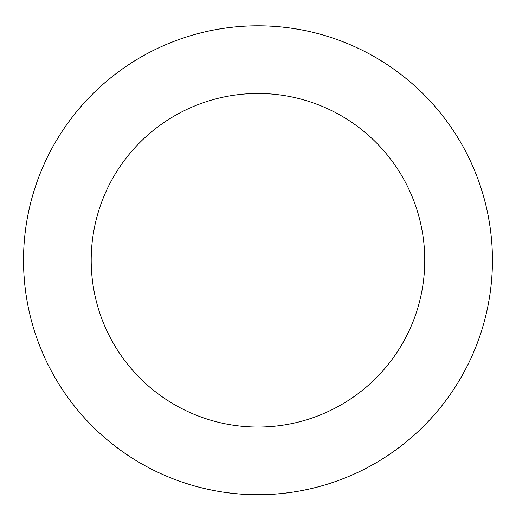 <?xml version="1.0" encoding="UTF-8"?>
<svg xmlns="http://www.w3.org/2000/svg" width="516" height="516" viewBox="0 0 516 516"><rect width="100%" height="100%" fill="white"/><g stroke="black" fill="none" stroke-linecap="round" stroke-linejoin="round"><path stroke-width="0.39" stroke-dasharray="2.58 1.94" d="M434.169 414.883A234.419 234.419 0 0 1 35.978 335.535A234.419 234.419 0 0 1 303.789 30.367A234.419 234.419 0 0 1 434.169 414.883A234.419 234.419 0 0 1 35.978 335.535A234.419 234.419 0 0 1 303.789 30.367A234.419 234.419 0 0 1 434.169 414.883M434.201 414.909A234.458 234.458 0 0 0 412.632 84.037A234.458 234.458 0 0 0 81.754 105.612A234.458 234.458 0 0 0 103.329 436.484A234.458 234.458 0 0 0 434.201 414.909M434.085 414.812A234.309 234.309 0 0 0 412.529 84.153A234.309 234.309 0 0 0 81.87 105.709A234.309 234.309 0 0 0 103.432 436.368A234.309 234.309 0 0 0 434.085 414.812M81.754 105.612A234.458 234.458 0 0 0 212.16 490.2A234.458 234.458 0 0 0 480.022 184.973A234.458 234.458 0 0 0 81.754 105.612M257.981 25.845L257.981 260.257"/><path stroke-width="0.77" d="M81.754 105.612A234.458 234.458 0 0 0 212.16 490.2A234.458 234.458 0 0 0 480.022 184.973A234.458 234.458 0 0 0 81.754 105.612M132.625 150.253A166.778 166.778 0 0 0 225.389 423.823A166.778 166.778 0 0 0 415.922 206.703A166.778 166.778 0 0 0 132.625 150.253"/></g></svg>
